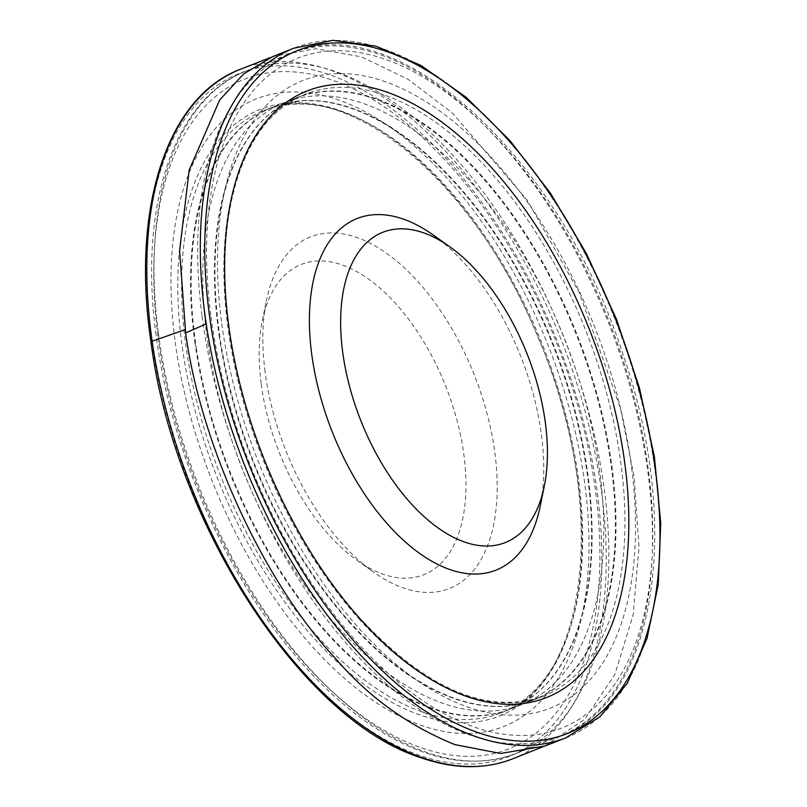 <?xml version="1.0" encoding="UTF-8"?>
<svg xmlns="http://www.w3.org/2000/svg" width="807" height="807" viewBox="0 0 807 807"><rect width="100%" height="100%" fill="white"/><g stroke="black" fill="none" stroke-linecap="round" stroke-linejoin="round"><path stroke-width="0.61" stroke-dasharray="4.04 3.03" d="M195.072 343.812A323.587 173.757 -111.5 0 1 272.645 107.18A323.587 173.757 -111.5 0 1 300.043 100.956A323.587 173.757 -111.5 0 1 552.724 344.528A323.587 173.757 -111.5 0 1 534.446 695.019A323.587 173.757 -111.5 0 1 510.165 709.182A323.587 173.757 -111.5 0 1 429.455 707.719A323.587 173.757 -111.5 0 1 326.522 632.88A323.587 173.757 -111.5 0 1 195.708 348.13A323.587 173.757 -111.5 0 1 195.072 343.812M544.997 745.991L584.924 719.148L614.904 674.37L633.112 615.075L639.033 547.055L634.02 476.493L620.573 408.594L579.305 292.669L527.364 200.348L452.485 113.081L408.019 79.247L361.425 56.833L315.587 48.723L272.948 56.51M207.873 342.814A323.536 173.737 68.5 0 0 338.426 627.675A323.536 173.737 68.5 0 0 441.994 702.978A323.536 173.737 68.5 0 0 521.736 704.572A323.536 173.737 68.5 0 0 522.361 704.319A323.536 173.737 68.5 0 0 564.91 339.727A323.536 173.737 68.5 0 0 284.861 102.408A323.536 173.737 68.5 0 0 284.246 102.65A323.536 173.737 68.5 0 0 207.389 339.505A323.536 173.737 68.5 0 0 207.873 342.814M350.309 622.53A323.587 173.757 -111.5 0 1 219.978 337.477A323.587 173.757 -111.5 0 1 219.645 335.187A323.587 173.757 -111.5 0 1 272.161 111.951A323.587 173.757 -111.5 0 1 296.431 97.798A323.587 173.757 -111.5 0 1 577.146 334.895A323.587 173.757 -111.5 0 1 533.962 699.79A323.587 173.757 -111.5 0 1 506.554 706.024A323.587 173.757 -111.5 0 1 454.543 698.317A323.587 173.757 -111.5 0 1 350.309 622.53M261.145 383.446A166.807 89.577 -111.5 0 1 262.325 320.813A166.807 89.577 -111.5 0 1 381.449 289.41A166.807 89.577 -111.5 0 1 465.236 501.762A166.807 89.577 -111.5 0 1 356.755 560.159A166.807 89.577 -111.5 0 1 261.145 383.446M265.069 371.755A189.05 101.521 -111.5 0 1 266.411 300.759A189.05 101.521 -111.5 0 1 401.412 265.17A189.05 101.521 -111.5 0 1 496.376 505.838A189.05 101.521 -111.5 0 1 373.429 572.012A189.05 101.521 -111.5 0 1 265.069 371.755M174.907 339.656A337.326 181.141 -111.5 0 1 447.461 178.7A337.326 181.141 -111.5 0 1 517.721 719.662A337.326 181.141 -111.5 0 1 174.907 339.656M221.451 321.297A337.326 181.141 -111.5 0 1 494.005 160.331A337.326 181.141 -111.5 0 1 564.264 701.293A337.326 181.141 -111.5 0 1 221.451 321.297M433.167 234.968A189.05 101.521 -111.5 0 1 540.196 506.211M420.296 711.179A323.617 173.777 68.5 0 0 501.268 712.732A323.617 173.777 68.5 0 0 543.817 348.049A323.617 173.777 68.5 0 0 263.707 110.67A323.617 173.777 68.5 0 0 186.084 346.96A323.617 173.777 68.5 0 0 420.296 711.179M151.918 342.592A367.215 197.19 68.5 0 0 418.339 754.928A367.215 197.19 68.5 0 0 597.241 492.139A367.215 197.19 68.5 0 0 327.006 73.881A367.215 197.19 68.5 0 0 151.918 342.592M182.301 347.363A326.078 175.099 68.5 0 0 418.298 714.356A326.078 175.099 68.5 0 0 578.044 482.384A326.078 175.099 68.5 0 0 338.658 110.115A326.078 175.099 68.5 0 0 182.301 347.363M512.939 758.721A370.685 199.057 68.5 0 0 561.702 340.988A370.685 199.057 68.5 0 0 240.839 69.089M196.333 347.888A323.496 173.717 68.5 0 0 327.097 632.567A323.496 173.717 68.5 0 0 510.095 709.111A323.496 173.717 68.5 0 0 553.259 344.317A323.496 173.717 68.5 0 0 272.635 107.281A323.496 173.717 68.5 0 0 196.333 347.888M219.121 335.409A323.496 173.717 68.5 0 0 453.938 698.458A323.496 173.717 68.5 0 0 533.972 699.699A323.496 173.717 68.5 0 0 576.521 335.137A323.496 173.717 68.5 0 0 296.512 97.869A323.496 173.717 68.5 0 0 219.121 335.409M565.768 737.88A370.685 199.057 68.5 0 0 615.227 319.875A370.685 199.057 68.5 0 0 293.657 48.249M358.984 618.777A323.617 173.777 68.5 0 0 542.889 696.31A323.617 173.777 68.5 0 0 586.084 331.364A323.617 173.777 68.5 0 0 305.339 94.248A323.617 173.777 68.5 0 0 228.825 333.584A323.617 173.777 68.5 0 0 358.984 618.777M157.97 335.984A360.023 193.327 -111.5 0 1 448.853 164.194A360.023 193.327 -111.5 0 1 523.844 741.552A360.023 193.327 -111.5 0 1 157.97 335.984M158.323 332.666A366.983 197.069 -111.5 0 1 246.781 70.734A366.983 197.069 -111.5 0 1 564.789 339.777A366.983 197.069 -111.5 0 1 516.167 753.466A366.983 197.069 -111.5 0 1 158.323 332.666M201.972 315.446A366.983 197.069 -111.5 0 1 290.439 53.504A366.983 197.069 -111.5 0 1 608.438 322.548A366.983 197.069 -111.5 0 1 559.816 736.246A366.983 197.069 -111.5 0 1 201.972 315.446M210.788 315.144A360.023 193.327 -111.5 0 1 501.682 143.353A360.023 193.327 -111.5 0 1 576.662 720.712A360.023 193.327 -111.5 0 1 210.788 315.144M272.645 107.18L263.707 110.67C344.135 74.385 474.415 179.971 537.553 336.267C609.063 499.291 589.856 683.216 501.268 712.732L510.165 709.182M542.818 746.818L545.653 745.688M270.789 57.398L273.634 56.288M521.736 704.572L510.095 709.111L534.436 695.029M284.246 102.65L272.635 107.281L300.043 100.956M506.564 706.024L533.972 699.699L522.361 704.319M272.161 111.951L296.512 97.869L284.861 102.408M296.431 97.798L305.339 94.248C243.472 117.055 211.676 214.783 229.955 332.555C244.531 435.124 295.816 547.499 360.568 618.828C426.56 689.39 487.337 715.224 542.889 696.31L533.962 699.79M356.755 560.159L373.429 572.012M262.325 320.813L266.411 300.759M156.044 334.713C138.481 205.866 173.919 98.212 246.781 70.734L290.439 53.504C396.671 6.184 559.352 156.83 622.631 353.325C682.833 525.448 656.313 701.666 559.816 736.246L516.167 753.466C471.52 769.898 422.596 760.083 369.404 724.02C342.804 705.691 317.242 681.834 292.709 652.449C223.085 569.742 170.015 446.342 156.044 334.713"/><path stroke-width="1.21" d="M293.657 48.249L272.948 56.51L243.623 73.941L219.675 99.987L189.161 170.156L179.608 250.906L185.64 332.948C200.822 445.333 264.05 582.563 335.823 658.845C368.668 697.127 408.332 725.705 454.825 744.599L500.602 753.466L544.997 745.991L565.768 737.88L599.914 716.777L627.332 683.176L646.992 638.498L658.26 584.46L660.751 523.107L654.396 456.772L639.457 387.975L616.508 319.36L586.427 253.569L550.364 193.105L509.711 140.307L466.002 97.183L420.881 65.397L375.991 46.181L333.019 40.35L293.657 48.249A370.685 199.057 68.5 0 0 206.219 323.889A370.685 199.057 68.5 0 0 356.018 650.109A370.685 199.057 68.5 0 0 565.768 737.88M544.281 486.167L540.196 506.211A189.05 101.521 -111.5 0 1 423.534 556.104A189.05 101.521 -111.5 0 1 311.613 353.385A189.05 101.521 -111.5 0 1 433.167 234.968L449.852 246.821A166.807 89.577 -111.5 0 1 544.281 486.167A166.807 89.577 -111.5 0 1 441.348 530.189A166.807 89.577 -111.5 0 1 342.592 351.317A166.807 89.577 -111.5 0 1 449.852 246.821M512.939 758.721C484.745 769.757 453.685 769.283 419.781 757.319C301.132 719.249 174.06 522.27 150.98 342.097C130.916 208.388 166.978 96.336 240.839 69.099A370.685 199.057 68.5 0 0 152.15 341.21A370.685 199.057 68.5 0 0 421.183 757.289A370.685 199.057 68.5 0 0 512.939 758.721L542.818 746.818M152.15 341.21L185.186 329.66M185.64 332.948L206.219 323.889M358.883 646.659A367.215 197.19 68.5 0 0 657.644 579.951A367.215 197.19 68.5 0 0 422.828 68.161A367.215 197.19 68.5 0 0 210.577 323.415A367.215 197.19 68.5 0 0 358.883 646.659M360.769 619.574A326.078 175.099 68.5 0 0 626.656 562.086A326.078 175.099 68.5 0 0 419.004 107.089A326.078 175.099 68.5 0 0 229.622 332.212A326.078 175.099 68.5 0 0 360.769 619.574M240.839 69.099L270.789 57.398"/></g></svg>
